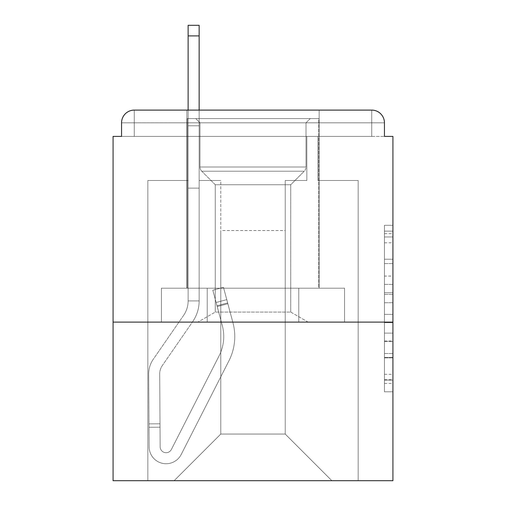 <?xml version="1.0" encoding="UTF-8"?>
<svg xmlns="http://www.w3.org/2000/svg" width="506" height="506" viewBox="0 0 506 506"><rect width="100%" height="100%" fill="white"/><g stroke="black" fill="none" stroke-linecap="round" stroke-linejoin="round"><path stroke-width="0.38" stroke-dasharray="2.53 1.9" d="M384.446 276.08L384.446 302.721L392.928 302.721L392.928 383.466L392.928 233.633L392.928 302.721L384.446 302.721L384.446 231.134L384.446 391.789L384.446 225.303L384.446 380.132L392.928 380.132L384.446 380.132L392.928 380.132L384.446 380.132L384.446 353.498L384.446 391.789L392.928 391.789L392.928 225.303L392.928 379.715L392.928 314.371L384.446 314.371L392.928 314.371L392.928 353.498L392.928 236.96L384.446 236.96L392.928 236.96L392.928 391.789L392.928 233.633L392.928 391.789L384.446 391.789L384.446 225.303L392.928 225.303L392.928 233.633L392.928 225.303L392.928 233.633L392.928 225.303L392.928 231.134L392.928 225.303L384.446 225.303L384.446 236.96L392.928 236.96L384.446 236.96L384.446 276.08L392.928 276.08M319.147 110.106L319.147 288.192L186.853 288.192L319.147 288.192L186.853 288.192L319.147 288.192L319.147 110.106L186.853 110.106L186.853 288.192L186.853 110.106L319.147 110.106L186.853 110.106M392.928 292.734L392.928 284.41L392.928 292.734L384.446 292.734L384.446 259.224L384.446 357.868L384.446 333.106L392.928 333.106L384.446 333.106L384.446 391.789L392.928 391.789L384.446 391.789L392.928 391.789L384.446 391.789L384.446 225.303L392.928 225.303L384.446 225.303L392.928 225.303L384.446 225.303L384.446 292.734L392.928 292.734M392.928 322.113L392.928 136.392L384.446 136.392L384.446 122.825A12.72 12.72 0 0 0 371.727 110.106A12.72 12.72 0 0 1 384.446 122.825A12.72 12.72 0 0 0 371.727 110.106L134.273 110.106L371.727 110.106A12.72 12.72 0 0 1 384.446 122.825A12.72 12.72 0 0 0 371.727 110.106L134.273 110.106A12.72 12.72 0 0 0 121.554 122.825L121.554 136.392L121.554 122.825A12.72 12.72 0 0 1 134.273 110.106A12.72 12.72 0 0 0 121.554 122.825L121.554 136.392L113.072 136.392L113.072 322.113L392.928 322.113L392.928 480.7L113.072 480.7L113.072 322.113L392.928 322.113L113.072 322.113M220.774 180.49L199.149 180.49L220.774 180.49L199.149 180.49L220.774 180.49L199.149 180.49L220.774 180.49L199.149 180.49L220.774 180.49L199.149 180.49L220.774 180.49L199.149 180.49L220.774 180.49L220.774 434.059L220.774 230.527L220.774 434.059L174.134 480.7L358.159 480.7L358.159 180.49L317.876 180.49L358.159 180.49L317.876 180.49L358.159 180.49L317.876 180.49L358.159 180.49L317.876 180.49L358.159 180.49L317.876 180.49L358.159 180.49L317.876 180.49L358.159 180.49L358.159 480.7L358.159 180.49L358.159 480.7L358.159 180.49L358.159 480.7L358.159 180.49L358.159 480.7L358.159 180.49L358.159 480.7L358.159 180.49L358.159 480.7L174.134 480.7L220.774 434.059L220.774 230.527L285.226 230.527L285.226 434.059L220.774 434.059L220.774 180.49M188.124 180.49L147.841 180.49L147.841 480.7L174.134 480.7L220.774 434.059L220.774 230.527L220.774 434.059L220.774 230.527L220.774 434.059L220.774 230.527L220.774 434.059L220.774 230.527L220.774 434.059L285.226 434.059L285.226 230.527L285.226 434.059L331.866 480.7L285.226 434.059L285.226 230.527L285.226 434.059L331.866 480.7L285.226 434.059L285.226 230.527L285.226 434.059L331.866 480.7L285.226 434.059L285.226 230.527L285.226 434.059L331.866 480.7L285.226 434.059L285.226 230.527L285.226 434.059L331.866 480.7L285.226 434.059L285.226 230.527L285.226 434.059L331.866 480.7L285.226 434.059L285.226 230.527L220.774 230.527L220.774 434.059L174.134 480.7L220.774 434.059L174.134 480.7L220.774 434.059L174.134 480.7L220.774 434.059L174.134 480.7L220.774 434.059L174.134 480.7L220.774 434.059L174.134 480.7L147.841 480.7L174.134 480.7L147.841 480.7L174.134 480.7L147.841 480.7L174.134 480.7L147.841 480.7L174.134 480.7L147.841 480.7L174.134 480.7L147.841 480.7L147.841 180.49L147.841 480.7L147.841 180.49L147.841 480.7L147.841 180.49L147.841 480.7L147.841 180.49L147.841 480.7L147.841 180.49L147.841 480.7L147.841 180.49L188.124 180.49L147.841 180.49L188.124 180.49L147.841 180.49L188.124 180.49L147.841 180.49L188.124 180.49L147.841 180.49L188.124 180.49L147.841 180.49L188.124 180.49L188.124 136.392L188.124 180.49M306.851 180.49L285.226 180.49L285.226 230.527L285.226 180.49L285.226 230.527L285.226 180.49L285.226 230.527L285.226 180.49L285.226 230.527L285.226 180.49L285.226 230.527L285.226 180.49L285.226 230.527L285.226 180.49L306.851 180.49L285.226 180.49L306.851 180.49L285.226 180.49L306.851 180.49L285.226 180.49L306.851 180.49L285.226 180.49L306.851 180.49L285.226 180.49L306.851 180.49L306.851 136.392L317.876 136.392L317.876 180.49L317.876 136.392L317.876 180.49L317.876 136.392L317.876 180.49L317.876 136.392L317.876 180.49L317.876 136.392L317.876 180.49L317.876 136.392L317.876 180.49L317.876 136.392L306.851 136.392L306.851 180.49L306.851 136.392L317.876 136.392L306.851 136.392L317.876 136.392L306.851 136.392L317.876 136.392L306.851 136.392L317.876 136.392L306.851 136.392L317.876 136.392L306.851 136.392L306.851 180.49M207.22 322.113L344.561 322.113L161.439 322.113L344.561 322.113L161.439 322.113L344.561 322.113L207.22 322.113L207.22 288.192L161.439 288.192L344.561 288.192L207.22 288.192L207.22 322.113L207.22 288.192L298.78 288.192L298.78 322.113L298.78 288.192L344.561 288.192L344.561 322.113L344.561 288.192L161.439 288.192L161.439 322.113L161.439 288.192L207.22 288.192L207.22 322.113L207.22 288.192L161.439 288.192L298.78 288.192L298.78 322.113L298.78 288.192L344.561 288.192L207.22 288.192L207.22 322.113L207.22 288.192L161.439 288.192L161.439 322.113L161.439 288.192L298.78 288.192L298.78 322.113L298.78 288.192L344.561 288.192L344.561 322.113L344.561 288.192L207.22 288.192L207.22 322.113M331.866 480.7L285.226 434.059L331.866 480.7M188.124 110.106L188.124 136.392L199.149 136.392L199.149 180.49L199.149 136.392L188.124 136.392L188.124 25.3L188.124 188.124L199.149 188.124L199.149 300.912L188.124 300.912L188.124 188.124L199.149 188.124L199.149 300.912L188.124 300.912L188.124 188.124L199.149 188.124L199.149 136.392L188.124 136.392L199.149 136.392L188.124 136.392L199.149 136.392L188.124 136.392L188.124 125.792L199.149 125.792L199.149 25.3L199.149 136.392L188.124 136.392L188.124 188.124L199.149 188.124L199.149 300.912L188.124 300.912A25.439 25.439 0 0 1 183.615 315.383L153.204 359.374A25.439 25.439 0 0 0 148.688 373.991L149.131 446.88A16.964 16.964 0 0 0 166.095 463.736A16.964 16.964 0 0 1 149.131 446.88A16.964 16.964 0 0 0 166.095 463.736A16.964 16.964 0 0 1 149.131 446.88L148.992 423.883L149.017 427.273L148.992 423.883L149.017 427.273L148.992 423.883L149.017 427.273L148.992 423.883L149.017 427.273L148.992 423.883L149.017 427.273L148.992 423.883L149.017 427.273L160.041 427.203L160.016 423.813L160.155 446.817A5.939 5.939 0 0 0 171.382 449.473A5.939 5.939 0 0 1 166.095 452.712A5.939 5.939 0 0 0 171.382 449.473A5.939 5.939 0 0 1 160.155 446.817A5.939 5.939 0 0 0 166.095 452.712A5.939 5.939 0 0 1 160.155 446.817A5.939 5.939 -63 0 0 171.382 449.473L219.123 355.781A42.403 42.403 0 0 0 222.298 325.56A42.403 42.403 0 0 1 219.123 355.781A42.403 42.403 0 0 0 222.298 325.56L212.824 290.197L217.213 306.579L212.824 290.197L223.475 287.345L227.864 303.726L223.475 287.345L212.824 290.197L217.213 306.579L212.824 290.197L223.475 287.345L227.864 303.726L223.475 287.345L212.824 290.197L217.213 306.579L212.824 290.197L223.475 287.345L227.864 303.726L223.475 287.345L212.824 290.197L217.213 306.579L212.824 290.197L223.475 287.345L227.864 303.726L223.475 287.345L212.824 290.197L217.213 306.579L212.824 290.197L223.475 287.345L227.864 303.726L223.475 287.345L212.824 290.197L217.213 306.579L227.864 303.726L223.475 287.345L227.864 303.726L217.213 306.579L227.864 303.726L217.213 306.579L227.864 303.726L217.213 306.579L227.864 303.726L217.213 306.579L227.864 303.726L217.213 306.579L227.864 303.726L217.213 306.579L222.298 325.56L216.113 302.487L216.992 305.763L216.113 302.487L216.992 305.763L216.113 302.487L216.992 305.763L216.113 302.487L216.992 305.763L216.113 302.487L216.992 305.763L216.113 302.487L216.992 305.763L227.643 302.911L226.764 299.634L232.943 322.701A53.427 53.427 0 0 1 228.946 360.791A53.427 53.427 0 0 0 232.943 322.701A53.427 53.427 0 0 1 228.946 360.791L181.205 454.477L228.946 360.791A53.427 53.427 0 0 0 232.943 322.701L227.864 303.726L232.943 322.701A53.427 53.427 117 0 1 228.946 360.791L181.205 454.477A16.964 16.964 0 0 1 166.095 463.736A16.964 16.964 0 0 0 181.205 454.477L228.946 360.791A53.427 53.427 -63 0 0 232.943 322.701A53.427 53.427 117 0 1 228.946 360.791L181.205 454.477A16.964 16.964 0 0 1 166.095 463.736A16.964 16.964 0 0 0 181.205 454.477L228.946 360.791A53.427 53.427 -63 0 0 232.943 322.701L227.864 303.726L232.943 322.701A53.427 53.427 117 0 1 228.946 360.791L181.205 454.477A16.964 16.964 117 0 1 149.131 446.88L149.017 427.273L160.041 427.203L160.155 446.817A5.939 5.939 -63 0 0 171.382 449.473L219.123 355.781A42.403 42.403 -63 0 0 222.298 325.56L216.992 305.763L227.643 302.911L232.943 322.701A53.427 53.427 117 0 1 228.946 360.791A53.427 53.427 -63 0 0 232.943 322.701L227.864 303.726L232.943 322.701A53.427 53.427 117 0 1 228.946 360.791L181.205 454.477L228.946 360.791A53.427 53.427 -63 0 0 232.943 322.701A53.427 53.427 117 0 1 228.946 360.791L181.205 454.477A16.964 16.964 117 0 1 149.131 446.88A16.964 16.964 -63 0 0 181.205 454.477L228.946 360.791A53.427 53.427 -63 0 0 232.943 322.701L227.864 303.726L232.943 322.701A53.427 53.427 117 0 1 228.946 360.791L181.205 454.477A16.964 16.964 117 0 1 166.095 463.736A16.964 16.964 -63 0 0 181.205 454.477L228.946 360.791A53.427 53.427 -63 0 0 232.943 322.701A53.427 53.427 117 0 1 228.946 360.791L181.205 454.477A16.964 16.964 117 0 1 149.131 446.88A16.964 16.964 -63 0 0 166.095 463.736A16.964 16.964 117 0 1 149.131 446.88L149.017 427.273L160.041 427.203L160.016 423.813L160.155 446.817A5.939 5.939 -63 0 0 166.095 452.712A5.939 5.939 117 0 1 160.155 446.817A5.939 5.939 -63 0 0 166.095 452.712A5.939 5.939 117 0 1 160.155 446.817A5.939 5.939 -63 0 0 171.382 449.473L219.123 355.781A42.403 42.403 -63 0 0 222.298 325.56A42.403 42.403 0 0 1 219.123 355.781A42.403 42.403 -63 0 0 222.298 325.56A42.403 42.403 117 0 1 219.123 355.781A42.403 42.403 -63 0 0 222.298 325.56L216.992 305.763L227.643 302.911L226.764 299.634L232.943 322.701A53.427 53.427 117 0 1 228.946 360.791A53.427 53.427 -63 0 0 232.943 322.701A53.427 53.427 117 0 1 228.946 360.791L181.205 454.477L228.946 360.791A53.427 53.427 -63 0 0 232.943 322.701L226.764 299.634L232.943 322.701L226.764 299.634L232.943 322.701L226.764 299.634L232.943 322.701L226.764 299.634L232.943 322.701L227.643 302.911L216.992 305.763L227.643 302.911L216.992 305.763L227.643 302.911L216.992 305.763L227.643 302.911L216.992 305.763L222.298 325.56A42.403 42.403 117 0 1 219.123 355.781A42.403 42.403 -63 0 0 222.298 325.56A42.403 42.403 117 0 1 219.123 355.781A42.403 42.403 -63 0 0 222.298 325.56L216.992 305.763L222.298 325.56A42.403 42.403 117 0 1 219.123 355.781A42.403 42.403 -63 0 0 222.298 325.56A42.403 42.403 117 0 1 219.123 355.781A42.403 42.403 -63 0 0 222.298 325.56L216.992 305.763L222.298 325.56A42.403 42.403 117 0 1 219.123 355.781A42.403 42.403 -63 0 0 222.298 325.56A42.403 42.403 117 0 1 219.123 355.781A42.403 42.403 -63 0 0 222.298 325.56L216.992 305.763L222.298 325.56A42.403 42.403 117 0 1 219.123 355.781L171.382 449.473A5.939 5.939 117 0 1 166.095 452.712A5.939 5.939 -63 0 0 171.382 449.473A5.939 5.939 117 0 1 160.155 446.817A5.939 5.939 -63 0 0 166.095 452.712A5.939 5.939 117 0 1 160.155 446.817A5.939 5.939 -63 0 0 171.382 449.473L219.123 355.781L171.382 449.473A5.939 5.939 117 0 1 166.095 452.712A5.939 5.939 -63 0 0 171.382 449.473A5.939 5.939 117 0 1 160.155 446.817A5.939 5.939 -63 0 0 166.095 452.712A5.939 5.939 117 0 1 160.155 446.817A5.939 5.939 -63 0 0 171.382 449.473L219.123 355.781L171.382 449.473A5.939 5.939 117 0 1 166.095 452.712A5.939 5.939 -63 0 0 171.382 449.473A5.939 5.939 117 0 1 160.155 446.817A5.939 5.939 -63 0 0 166.095 452.712A5.939 5.939 117 0 1 160.155 446.817L159.713 373.928L160.155 446.817L159.713 373.928L160.155 446.817L159.713 373.928L160.155 446.817L159.713 373.928L160.155 446.817L159.713 373.928L160.155 446.817L159.713 373.928L160.155 446.817L160.041 427.203L149.017 427.273L160.041 427.203L149.017 427.273L160.041 427.203L149.017 427.273L160.041 427.203L149.017 427.273L149.131 446.88A16.964 16.964 -63 0 0 181.205 454.477A16.964 16.964 117 0 1 166.095 463.736A16.964 16.964 -63 0 0 181.205 454.477L228.946 360.791L181.205 454.477A16.964 16.964 117 0 1 149.131 446.88A16.964 16.964 -63 0 0 166.095 463.736A16.964 16.964 117 0 1 149.131 446.88L149.017 427.273L149.131 446.88A16.964 16.964 -63 0 0 181.205 454.477L228.946 360.791A53.427 53.427 -63 0 0 232.943 322.701A53.427 53.427 -63 0 1 228.946 360.791L181.205 454.477A16.964 16.964 117 0 1 166.095 463.736A16.964 16.964 -63 0 0 181.205 454.477L228.946 360.791L181.205 454.477A16.964 16.964 117 0 1 149.131 446.88A16.964 16.964 -63 0 0 166.095 463.736A16.964 16.964 117 0 1 149.131 446.88L149.017 427.273L149.131 446.88A16.964 16.964 -63 0 0 181.205 454.477L228.946 360.791L181.205 454.477A16.964 16.964 117 0 1 166.095 463.736A16.964 16.964 -63 0 0 181.205 454.477A16.964 16.964 117 0 1 149.131 446.88A16.964 16.964 -63 0 0 166.095 463.736A16.964 16.964 117 0 1 149.131 446.88L149.017 427.273L149.131 446.88A16.964 16.964 -63 0 0 181.205 454.477A16.964 16.964 -63 0 1 149.131 446.88L148.688 373.991A25.439 25.439 0 0 1 153.204 359.374A25.439 25.439 -63 0 0 148.688 373.991A25.439 25.439 -63 0 1 153.204 359.374A25.439 25.439 -63 0 0 148.688 373.991A25.439 25.439 -63 0 1 153.204 359.374A25.439 25.439 -63 0 0 148.688 373.991A25.439 25.439 -63 0 1 153.204 359.374A25.439 25.439 -63 0 0 148.688 373.991A25.439 25.439 -63 0 1 153.204 359.374A25.439 25.439 -63 0 0 148.688 373.991A25.439 25.439 -63 0 1 153.204 359.374L183.615 315.383A25.439 25.439 0 0 0 188.124 300.912L188.124 136.392L199.149 136.392L188.124 136.392L199.149 136.392L188.124 136.392L188.124 125.792L199.149 125.792L199.149 25.3L199.149 136.392L188.124 136.392L188.124 188.124L199.149 188.124L199.149 300.912L188.124 300.912L188.124 188.124L199.149 188.124L199.149 136.392L188.124 136.392L199.149 136.392L188.124 136.392L199.149 136.392L188.124 136.392L188.124 25.3L188.124 188.124L199.149 188.124L199.149 300.912A36.464 36.464 0 0 1 192.678 321.652L162.274 365.642A14.415 14.415 0 0 0 159.713 373.928A14.415 14.415 0 0 1 162.274 365.642A14.415 14.415 -63 0 0 159.713 373.928A14.415 14.415 -63 0 1 162.274 365.642A14.415 14.415 -63 0 0 159.713 373.928A14.415 14.415 -63 0 1 162.274 365.642A14.415 14.415 -63 0 0 159.713 373.928A14.415 14.415 -63 0 1 162.274 365.642A14.415 14.415 -63 0 0 159.713 373.928A14.415 14.415 -63 0 1 162.274 365.642A14.415 14.415 -63 0 0 159.713 373.928A14.415 14.415 -63 0 1 162.274 365.642L192.678 321.652A36.464 36.464 0 0 0 199.149 300.912L188.124 300.912A25.439 25.439 117 0 1 183.615 315.383A25.439 25.439 117 0 0 188.124 300.912L188.124 188.124L199.149 188.124L199.149 300.912L188.124 300.912L188.124 136.392L199.149 136.392L188.124 136.392L199.149 136.392L199.149 188.124L199.149 25.3L199.149 300.912L188.124 300.912A25.439 25.439 117 0 1 183.615 315.383A25.439 25.439 117 0 0 188.124 300.912L188.124 188.124L199.149 188.124L199.149 300.912L188.124 300.912L188.124 188.124L199.149 188.124L199.149 25.3L199.149 300.912A36.464 36.464 117 0 1 192.678 321.652A36.464 36.464 117 0 0 199.149 300.912L188.124 300.912A25.439 25.439 117 0 1 183.615 315.383A25.439 25.439 117 0 0 188.124 300.912L188.124 188.124L199.149 188.124L199.149 300.912L188.124 300.912L188.124 188.124L199.149 188.124L199.149 25.3L199.149 300.912L188.124 300.912A25.439 25.439 117 0 1 183.615 315.383A25.439 25.439 117 0 0 188.124 300.912L188.124 125.792L199.149 125.792L199.149 25.3L188.124 25.3L188.124 125.792L199.149 125.792L199.149 136.392L199.149 125.792L188.124 125.792L188.124 25.3L188.124 188.124L199.149 188.124L199.149 300.912L188.124 300.912L188.124 188.124L199.149 188.124L199.149 136.392L199.149 188.124L188.124 188.124L199.149 188.124L188.124 188.124L188.124 136.392L199.149 136.392L199.149 125.792L188.124 125.792L188.124 25.3L188.124 136.392L199.149 136.392L199.149 188.124L188.124 188.124L199.149 188.124L188.124 188.124L188.124 125.792L199.149 125.792L188.124 125.792L188.124 35.901L199.149 35.901M384.446 122.825L371.733 122.825L371.727 110.106L371.727 122.819L371.727 110.106L371.727 122.819L384.446 122.825L371.733 122.825L371.727 110.106L371.727 122.819L384.446 122.825L371.733 122.825L371.727 110.106L371.727 122.819L384.446 122.825A12.72 12.72 0 0 0 371.727 110.106L371.727 136.392L371.733 122.825L371.727 136.392L371.733 122.825L371.727 136.392L371.733 122.825L384.446 122.825L371.727 122.825L384.446 122.825A12.72 12.72 0 0 0 371.727 110.106A12.72 12.72 0 0 1 384.446 122.825L384.446 136.392L384.446 122.825A12.72 12.72 0 0 0 371.727 110.106L371.727 136.392L121.554 136.392L134.273 136.392L121.554 136.392L134.273 136.392L121.554 136.392L134.273 136.392L121.554 136.392L134.273 136.392L121.554 136.392L134.273 136.392L121.554 136.392L134.273 136.392L134.273 122.825L134.273 136.392L134.273 122.825L371.727 122.825L121.554 122.825L121.554 136.392L121.554 122.825A12.72 12.72 0 0 1 134.273 110.106A12.72 12.72 0 0 0 121.554 122.825L121.554 136.392L121.554 122.825A12.72 12.72 0 0 1 134.273 110.106A12.72 12.72 0 0 0 121.554 122.825L134.273 122.825L134.273 110.106A12.72 12.72 0 0 0 121.554 122.825L134.267 122.825L134.267 136.392L134.273 122.825L371.727 122.825L371.727 136.392L384.446 136.392L134.273 136.392L134.273 122.825L134.267 136.392L134.273 122.825L371.727 122.825L371.727 110.106L134.273 110.106A12.72 12.72 0 0 0 121.554 122.825L134.267 122.825L134.267 136.392L134.273 122.825L384.446 122.825A12.72 12.72 0 0 0 371.727 110.106L134.273 110.106A12.72 12.72 0 0 0 121.554 122.825L134.267 122.825L134.267 136.392L384.446 136.392L134.273 136.392L384.446 136.392L134.273 136.392L384.446 136.392L134.273 136.392L384.446 136.392L134.273 136.392L384.446 136.392L134.273 136.392L134.267 122.825L371.727 122.825L134.267 122.825L371.727 122.825L371.727 136.392L371.727 122.819L121.554 122.825L134.267 122.825L134.273 110.106L134.273 122.825L121.554 122.825L134.267 122.825L134.273 110.106L134.273 122.819L121.554 122.825L134.273 122.825L134.273 110.106L134.273 122.819L134.273 110.106L134.273 122.819L121.554 122.825M384.446 302.721L392.928 302.721L384.446 302.721M384.446 231.134L384.446 225.303L384.446 231.134L392.928 231.134L384.446 231.134M384.446 357.451L384.446 322.695L384.446 357.451L392.928 357.451L384.446 357.451M384.446 322.695L384.446 314.371L392.928 314.371L384.446 314.371L384.446 322.695L392.928 322.695L384.446 322.695M384.446 259.224L384.446 236.96L384.446 259.224L392.928 259.224L384.446 259.224M384.446 225.303L392.928 225.303L384.446 225.303L384.446 233.633L384.446 225.303L392.928 225.303M384.446 391.789L392.928 391.789L384.446 391.789L384.446 383.466L384.446 391.789M199.149 300.912A36.464 36.464 117 0 1 192.678 321.652A36.464 36.464 117 0 0 199.149 300.912L188.124 300.912A25.439 25.439 117 0 1 183.615 315.383A25.439 25.439 117 0 0 188.124 300.912L199.149 300.912A36.464 36.464 117 0 1 192.678 321.652A36.464 36.464 117 0 0 199.149 300.912L188.124 300.912L199.149 300.912A36.464 36.464 117 0 1 192.678 321.652A36.464 36.464 117 0 0 199.149 300.912L188.124 300.912L199.149 300.912A36.464 36.464 117 0 1 192.678 321.652A36.464 36.464 117 0 0 199.149 300.912M171.382 449.473L219.123 355.781L171.382 449.473A5.939 5.939 117 0 1 166.095 452.712A5.939 5.939 -63 0 0 171.382 449.473A5.939 5.939 117 0 1 166.095 452.712A5.939 5.939 -63 0 0 171.382 449.473L219.123 355.781L171.382 449.473A5.939 5.939 117 0 1 160.155 446.817A5.939 5.939 117 0 0 171.382 449.473L219.123 355.781A42.403 42.403 117 0 0 222.298 325.56L216.992 305.763L222.298 325.56A42.403 42.403 117 0 1 219.123 355.781L171.382 449.473M199.149 110.106L199.149 136.392L188.124 136.392L188.124 188.124L188.124 125.792L199.149 125.792L188.124 125.792L188.124 35.901M199.996 122.825L195.759 118.587L310.241 118.587L195.759 118.587L310.241 118.587L195.759 118.587L199.996 122.825L306.003 122.825L310.241 118.587L306.003 122.825L199.996 122.825L306.003 122.825L199.996 122.825L199.996 167.012L199.996 122.825M290.735 312.075L308.122 322.113L197.878 322.113L308.122 322.113L197.878 322.113L308.122 322.113L290.735 312.075L215.265 312.075L197.878 322.113L215.265 312.075L290.735 312.075L215.265 312.075L290.735 312.075L290.735 184.734L215.265 184.734L215.265 312.075L215.265 184.734L201.736 171.205A5.939 5.939 0 0 1 199.996 167.012L306.003 167.012L306.003 122.825L306.003 167.012L199.996 167.012A5.939 5.939 0 0 0 201.736 171.205L304.264 171.205A5.939 5.939 0 0 0 306.003 167.012A5.939 5.939 0 0 1 304.264 171.205L201.736 171.205L304.264 171.205L201.736 171.205L215.265 184.734L290.735 184.734L304.264 171.205L290.735 184.734L290.735 312.075M187.277 118.587L318.723 118.587L318.723 288.192L187.277 288.192L318.723 288.192L187.277 288.192L318.723 288.192L318.723 118.587L187.277 118.587L187.277 288.192L187.277 118.587L318.723 118.587L187.277 118.587M290.735 184.734L215.265 184.734L290.735 184.734M298.78 288.192L298.78 322.113L298.78 288.192M188.124 188.124L199.149 188.124L188.124 188.124M212.824 290.197L223.475 287.345L212.824 290.197M188.124 125.792L199.149 125.792L188.124 125.792M371.727 110.106L371.727 122.825L134.273 122.819L134.273 110.106L134.273 122.819L371.727 122.819L134.273 122.819L134.273 110.106M384.446 353.498L392.928 353.498L384.446 353.498M384.446 341.012L392.928 341.012M384.446 263.594L392.928 263.594L384.446 263.594M384.446 233.633L392.928 233.633M384.446 383.466L392.928 383.466M384.446 374.307L392.928 374.307M384.446 242.785L392.928 242.785M384.446 294.397L392.928 294.397L384.446 294.397M384.446 341.43L392.928 341.43L384.446 341.43M384.446 357.868L392.928 357.868L384.446 357.868M384.446 284.41L392.928 284.41L384.446 284.41M160.041 427.203L149.017 427.273L160.041 427.203M227.643 302.911L216.992 305.763L227.643 302.911M384.446 379.715L392.928 379.715M384.446 380.132L392.928 380.132M384.446 236.96L392.928 236.96M148.992 423.883L160.016 423.813L148.992 423.883M216.113 302.487L226.764 299.634L216.113 302.487M188.124 25.3L199.149 25.3L188.124 25.3"/><path stroke-width="0.76" d="M392.928 322.113L392.928 136.392L384.446 136.392L384.446 122.825A12.72 12.72 0 0 0 371.727 110.106L134.273 110.106A12.72 12.72 0 0 0 121.554 122.825L121.554 136.392L113.072 136.392L113.072 480.7L392.928 480.7L392.928 322.113L113.072 322.113M121.554 122.825L121.554 136.392M371.727 110.106L319.147 110.106M186.853 110.106L134.273 110.106M384.446 136.392L384.446 122.825M199.149 35.901L188.124 35.901L188.124 25.3L199.149 25.3L199.149 110.106M188.124 35.901L188.124 110.106"/></g></svg>
